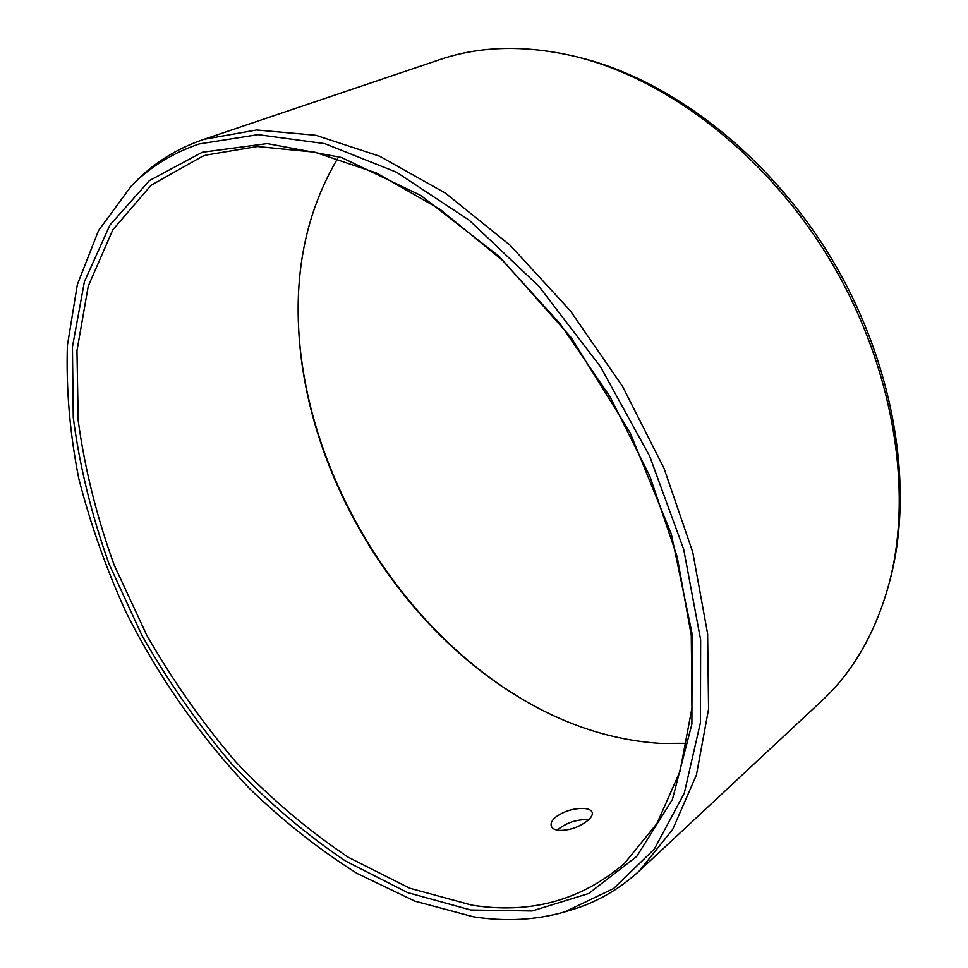 <?xml version="1.0" encoding="UTF-8"?>
<svg xmlns="http://www.w3.org/2000/svg" width="968" height="968" viewBox="0 0 968 968"><rect width="100%" height="100%" fill="white"/><g stroke="black" fill="none" stroke-linecap="round" stroke-linejoin="round"><path stroke-width="1.45" d="M298.507 325.623C305.065 471.077 396.166 623.67 521.087 698.472M337.796 158.268C308.695 207.406 295.615 263.478 298.543 326.458C304.751 471.38 395.743 623.815 520.361 698.049C565.457 725.105 612.103 740.217 660.285 743.4L687.026 743.303M584.442 808.486C588.786 808.909 591.363 810.192 592.186 812.358C592.827 814.657 591.424 817.319 587.975 820.356C579.3 827.18 569.595 830.532 558.899 830.411C554.7 829.915 552.159 828.463 551.264 826.055C550.49 823.32 551.893 820.392 555.475 817.258C564.163 811.002 573.818 808.074 584.442 808.486M206.378 155.013L257.403 146.507L314.769 152.182L376.504 173.042L440.004 209.294L502.259 260.138L560 323.627L610.082 396.844L649.794 476.014L677.213 556.951L691.285 635.516L691.951 707.983L680.02 771.375L656.921 823.562L624.505 863.371C581.211 900.458 530.319 914.385 471.827 905.153L409.597 888.188L348.202 857.212C308.332 830.484 270.834 798.685 235.696 761.804C202.336 722.673 172.691 680.48 146.773 635.238L114.163 565.022C96.727 516.839 84.736 468.681 78.19 420.548L76.968 350.755L88.245 286.141L112.808 229.827L150.996 185.311L202.433 156.332L206.378 155.013M588.653 819.763L588.169 819.702C577.545 819.255 567.901 822.183 559.262 828.487L557.471 830.217M203.97 139.319L202.832 139.707C176.624 148.794 154.202 162.793 135.568 181.694L131.37 185.917L98.53 230.553L77.331 284.64L67.397 345.467C66.018 388.495 69.769 432.672 78.65 477.986C90.169 523.373 105.948 568.083 125.973 612.127C158.667 677.14 200.727 737.301 249.877 788.908C283.793 821.614 319.549 849.807 357.168 873.487L414.812 901.123L473.086 916.732C505.078 921.814 535.631 920.205 564.731 911.892L570.454 910.198C595.925 902.769 618.891 889.677 639.328 870.922L672.7 829.37L696.415 775.005L708.564 709.084L707.62 633.786L692.749 552.232L664.012 468.294L622.509 386.341L570.285 310.716L510.184 245.315L445.522 193.177L379.674 156.235L315.81 135.266L256.568 129.99L203.97 139.319M576.25 56.701C668.912 79.618 767.926 156.187 830.544 260.888C892.992 365.686 913.393 489.167 889.604 581.611L890.645 577.545C914.228 485.851 894.045 363.593 832.25 259.872C770.274 156.247 672.24 80.465 580.328 57.717L576.25 56.701C526.362 44.855 481.084 45.75 440.428 59.411L202.832 139.707M889.604 581.611C876.209 631.632 853.631 671.344 821.868 700.723L639.328 870.922M202.251 152.278L149.338 180.653L109.916 225.072L84.41 281.7L72.443 346.931L73.253 417.535C79.63 466.274 91.573 515.097 109.057 563.969L141.848 635.238C167.972 681.17 197.883 724.04 231.606 763.837C267.12 801.347 305.065 833.726 345.431 860.975L407.625 892.617L470.714 910.005L532.097 910.973L588.653 893.549L636.738 856.426L672.433 799.435L691.902 724.004L692.084 633.665L671.332 534.094L630.12 432.696L571.205 337.651L499.391 256.593L420.729 195.415L341.486 157.494L267.241 143.591L202.251 152.278M564.731 911.892L613.591 888.576L654.416 848.948L684.279 793.179L700.433 722.588L700.638 639.921L683.686 549.34L649.697 456.206L600.378 366.557L538.861 286.262L469.335 220.305L396.444 172.195L324.728 143.627L258.02 134.649L199.299 143.929C172.776 152.883 150.137 166.871 131.37 185.917"/></g></svg>
